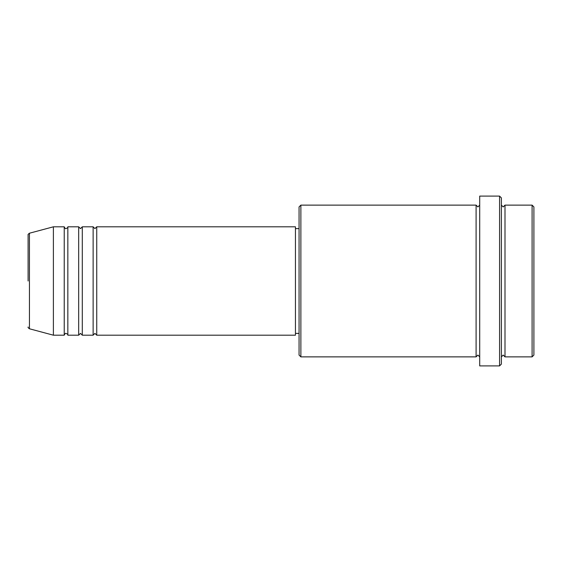 <?xml version="1.0" encoding="UTF-8"?>
<svg xmlns="http://www.w3.org/2000/svg" width="562" height="562" viewBox="0 0 562 562"><rect width="100%" height="100%" fill="white"/><g stroke="black" fill="none" stroke-linecap="round" stroke-linejoin="round"><path stroke-width="0.42" stroke-dasharray="2.81 2.11" d="M96.741 335.191L96.741 226.809M93.13 335.191L93.13 226.809M82.291 335.191L82.291 226.809M78.68 335.191L78.68 226.809M67.84 335.191L67.84 226.809M64.23 335.191L64.23 226.809M533.9 355.065L533.9 206.935M532.095 205.13L532.095 356.87M299.061 206.935L299.061 355.065M300.874 356.87L300.874 205.13M501.381 364.099L501.381 197.901M499.576 196.096L499.576 365.904M504.999 356.87L504.999 205.13M476.091 356.87L476.091 205.13M479.709 365.904L479.709 196.096M295.45 335.191L295.45 226.809M53.39 335.191L53.39 226.809M28.1 234.972L28.1 281M501.381 281L501.381 356.87L501.381 281M479.709 281L479.709 356.87L479.709 281M299.061 281L299.061 228.615L299.061 281M29.442 328.777L29.442 233.223"/><path stroke-width="0.84" d="M28.1 281L28.1 234.972C27.84 234.621 28.283 234.038 29.442 233.223L29.442 328.777C28.283 327.962 27.84 327.379 28.1 327.028M96.741 226.809L96.741 335.191L295.45 335.191L295.45 226.809L96.741 226.809L94.936 228.615L93.13 226.809L93.13 335.191L82.291 335.191L82.291 226.809L93.13 226.809M78.68 226.809L78.68 335.191L67.84 335.191L67.84 226.809L78.68 226.809L80.485 228.615L82.291 226.809M64.23 226.809L64.23 335.191L53.39 335.191L53.39 226.809L64.23 226.809C64.988 228.376 65.592 228.98 66.035 228.615C67.581 227.891 68.185 227.287 67.84 226.809M532.095 205.13L533.9 206.935L533.9 355.065L532.095 356.87L532.095 205.13L504.999 205.13L504.999 356.87L532.095 356.87M300.874 356.87L299.061 355.065L299.061 206.935L300.874 205.13L300.874 356.87L476.091 356.87L476.091 205.13L477.904 206.935L479.709 205.13M499.576 196.096L501.381 197.901L501.381 364.099L499.576 365.904L499.576 196.096L479.709 196.096L479.709 365.904L499.576 365.904M501.381 205.13L503.194 206.935L504.999 205.13M295.45 333.385L299.061 333.385M29.442 328.777L53.39 335.191M29.442 233.223L53.39 226.809M300.874 205.13L476.091 205.13M295.45 228.615L299.061 228.615M476.091 356.87L477.904 355.065L479.709 356.87M504.999 356.87L503.194 355.065L501.381 356.87M67.84 335.191C68.185 334.713 67.581 334.109 66.035 333.385C65.592 333.02 64.988 333.624 64.23 335.191M82.291 335.191L80.485 333.385L78.68 335.191M96.741 335.191L94.936 333.385L93.13 335.191"/></g></svg>
